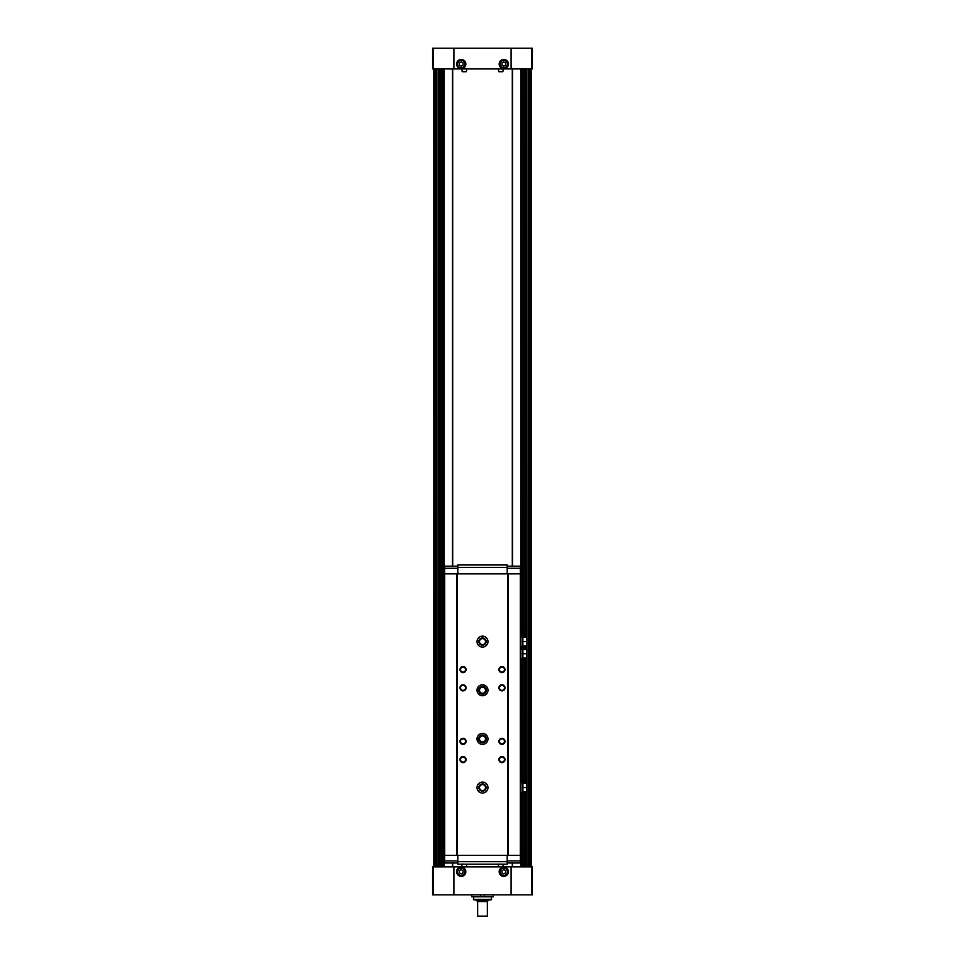 <?xml version="1.0" encoding="UTF-8"?>
<svg xmlns="http://www.w3.org/2000/svg" width="965" height="965" viewBox="0 0 965 965"><rect width="100%" height="100%" fill="white"/><g stroke="black" fill="none" stroke-linecap="round" stroke-linejoin="round"><path stroke-width="1.45" d="M493.296 894.857L493.296 896.799L480.679 896.799L480.679 894.857M471.704 896.799L471.704 894.857L471.704 896.799L480.679 896.799M484.321 896.799L484.321 894.857M433.321 48.25L532.366 48.25L532.366 68.925L432.634 68.925L432.634 48.25L433.321 48.25L433.321 68.925M433.321 866.884L432.634 866.884L432.634 894.857L433.321 894.857L433.321 866.884L532.366 866.884L532.366 894.857L433.321 894.857M531.16 866.884L531.16 68.925M433.84 866.884L433.84 68.925M512.548 866.884L512.548 862.987M512.548 566.19L512.548 68.925M452.452 866.884L452.452 862.987M452.452 566.19L452.452 68.925M461.21 59.444A4.62 4.62 0 0 1 465.214 66.38A4.62 4.62 0 0 1 457.205 66.38A4.62 4.62 0 0 1 461.21 59.444M503.79 59.444A4.62 4.62 0 0 1 507.795 66.38A4.62 4.62 0 0 1 499.786 66.38A4.62 4.62 0 0 1 503.79 59.444M503.79 867.125A4.62 4.62 0 0 1 507.795 874.061A4.62 4.62 0 0 1 499.786 874.061A4.62 4.62 0 0 1 503.79 867.125M461.21 867.125A4.62 4.62 0 0 1 465.214 874.061A4.62 4.62 0 0 1 457.205 874.061A4.62 4.62 0 0 1 461.21 867.125M498.833 71.724L502.656 71.724L498.833 71.724L498.23 68.925M462.344 71.724L466.167 71.724L462.344 71.724L461.74 68.925M498.833 864.085L502.898 864.29L503.26 866.884M462.344 864.085L466.409 864.29L466.77 866.884M452.694 866.884L452.694 862.987M452.694 566.19L452.694 68.925M512.306 866.884L512.306 862.987M512.306 566.19L512.306 68.925M487.361 916.147L477.639 916.147L487.361 916.147L487.361 901.539M477.639 916.147L477.639 901.539M488.58 900.429L476.421 900.429L477.542 901.539L487.458 901.539L488.58 899.838M473.381 896.799L473.863 899.838L491.137 899.838L491.619 896.799M503.79 60.409A3.655 3.655 0 0 1 506.951 65.885A3.655 3.655 0 0 1 500.63 65.885A3.655 3.655 0 0 1 503.79 60.409M503.79 61.953L501.957 63.015L501.957 65.113L503.79 66.175L505.612 65.113L505.612 63.015L503.79 61.953M461.21 868.09A3.655 3.655 0 0 1 464.37 873.566A3.655 3.655 0 0 1 458.049 873.566A3.655 3.655 0 0 1 461.21 868.09M461.21 869.634L459.388 870.695L459.388 872.794L461.21 873.856L463.043 872.794L463.043 870.695L461.21 869.634M503.79 868.09A3.655 3.655 0 0 1 506.951 873.566A3.655 3.655 0 0 1 500.63 873.566A3.655 3.655 0 0 1 503.79 868.09M503.79 869.634L501.957 870.695L501.957 872.794L503.79 873.856L505.612 872.794L505.612 870.695L503.79 869.634M461.21 60.409A3.655 3.655 0 0 1 464.37 65.885A3.655 3.655 0 0 1 458.049 65.885A3.655 3.655 0 0 1 461.21 60.409M461.21 61.953L459.388 63.015L459.388 65.113L461.21 66.175L463.043 65.113L463.043 63.015L461.21 61.953M520.943 648.902L522.885 648.902L522.885 658.637L520.943 658.637M520.943 636.743L522.885 636.743L522.885 646.466L520.943 646.466M520.943 782.699L522.885 782.699L522.885 792.434L520.943 792.434M457.808 568.264L444.612 568.264L444.612 573.849M457.808 566.19L444.612 566.19L444.612 568.264M444.612 855.328L444.612 862.987L457.808 862.987M457.808 860.901L444.612 860.901M520.943 855.328L444.057 855.328L444.057 573.849L520.943 573.849L520.943 855.328M508.048 855.328L508.048 573.849M507.674 855.328L507.674 573.849M477.024 738.985A5.476 5.476 0 0 1 477.024 738.852L478.604 738.9L477.024 738.852A5.476 5.476 0 0 1 485.262 734.184A5.476 5.476 0 0 1 485.262 743.641A5.476 5.476 0 0 1 477.024 738.985L478.604 738.925A3.896 3.896 0 0 0 484.454 742.278A3.896 3.896 0 0 0 484.454 735.547A3.896 3.896 0 0 0 478.604 738.9A3.896 3.896 0 0 1 484.454 735.547A3.896 3.896 0 0 1 484.454 742.278A3.896 3.896 0 0 1 478.604 738.925L477.024 738.985A5.476 5.476 0 0 0 485.262 743.641A5.476 5.476 0 0 0 485.262 734.184A5.476 5.476 0 0 0 477.024 738.852M477.024 690.325A5.476 5.476 0 0 0 485.262 694.993A5.476 5.476 0 0 0 485.262 685.524A5.476 5.476 0 0 0 477.024 690.192L478.604 690.252L477.024 690.192A5.476 5.476 0 0 1 485.262 685.524A5.476 5.476 0 0 1 485.262 694.993A5.476 5.476 0 0 1 477.024 690.325L478.604 690.277L477.024 690.325A5.476 5.476 0 0 1 482.5 684.788M463.043 738.309A3.04 3.04 0 0 1 465.673 742.869A3.04 3.04 0 0 1 460.401 742.869A3.04 3.04 0 0 1 463.043 738.309M463.043 684.788A3.04 3.04 0 0 1 465.673 689.348A3.04 3.04 0 0 1 460.401 689.348A3.04 3.04 0 0 1 463.043 684.788M501.957 738.309A3.04 3.04 0 0 1 504.599 742.869A3.04 3.04 0 0 1 499.327 742.869A3.04 3.04 0 0 1 501.957 738.309M501.957 684.788A3.04 3.04 0 0 1 504.599 689.348A3.04 3.04 0 0 1 499.327 689.348A3.04 3.04 0 0 1 501.957 684.788M463.043 756.548A3.04 3.04 0 0 1 465.673 761.108A3.04 3.04 0 0 1 460.401 761.108A3.04 3.04 0 0 1 463.043 756.548M463.043 666.538A3.04 3.04 0 0 1 465.673 671.097A3.04 3.04 0 0 1 460.401 671.097A3.04 3.04 0 0 1 463.043 666.538M501.957 756.548A3.04 3.04 0 0 1 504.599 761.108A3.04 3.04 0 0 1 499.327 761.108A3.04 3.04 0 0 1 501.957 756.548M501.957 666.538A3.04 3.04 0 0 1 504.599 671.097A3.04 3.04 0 0 1 499.327 671.097A3.04 3.04 0 0 1 501.957 666.538M482.5 636.128A5.476 5.476 0 0 1 487.241 644.343A5.476 5.476 0 0 1 477.759 644.343A5.476 5.476 0 0 1 482.5 636.128M482.5 782.096A5.476 5.476 0 0 1 487.241 790.311A5.476 5.476 0 0 1 477.759 790.311A5.476 5.476 0 0 1 482.5 782.096M457.326 855.328L457.326 573.849M456.952 855.328L456.952 573.849M520.388 855.328L520.388 860.901L507.192 860.901M520.388 860.901L520.388 862.987L507.192 862.987M507.192 855.328L507.192 864.206L457.808 864.206L457.808 855.328M507.192 861.685L457.808 861.685M507.192 566.19L520.388 566.19L520.388 568.264L507.192 568.264M520.388 568.264L520.388 573.849M457.808 567.48L457.808 564.971L507.192 564.971L507.192 567.48L457.808 567.48L457.808 573.849M507.192 567.48L507.192 573.849M482.5 783.918A3.655 3.655 0 0 1 485.66 789.394A3.655 3.655 0 0 1 479.34 789.394A3.655 3.655 0 0 1 482.5 783.918M482.5 784.581A2.992 2.992 0 0 1 485.093 789.068A2.992 2.992 0 0 1 479.907 789.068A2.992 2.992 0 0 1 482.5 784.581M482.5 637.949A3.655 3.655 0 0 1 485.66 643.426A3.655 3.655 0 0 1 479.34 643.426A3.655 3.655 0 0 1 482.5 637.949M482.5 638.613A2.992 2.992 0 0 1 485.093 643.1A2.992 2.992 0 0 1 479.907 643.1A2.992 2.992 0 0 1 482.5 638.613M501.957 667.068A2.509 2.509 0 0 1 504.14 670.832A2.509 2.509 0 0 1 499.786 670.832A2.509 2.509 0 0 1 501.957 667.068M501.957 757.079A2.509 2.509 0 0 1 504.14 760.854A2.509 2.509 0 0 1 499.786 760.854A2.509 2.509 0 0 1 501.957 757.079M463.043 667.068A2.509 2.509 0 0 1 465.214 670.832A2.509 2.509 0 0 1 460.86 670.832A2.509 2.509 0 0 1 463.043 667.068M463.043 757.079A2.509 2.509 0 0 1 465.214 760.854A2.509 2.509 0 0 1 460.86 760.854A2.509 2.509 0 0 1 463.043 757.079M501.957 685.307A2.509 2.509 0 0 1 504.14 689.082A2.509 2.509 0 0 1 499.786 689.082A2.509 2.509 0 0 1 501.957 685.307M501.957 738.828A2.509 2.509 0 0 1 504.14 742.604A2.509 2.509 0 0 1 499.786 742.604A2.509 2.509 0 0 1 501.957 738.828M463.043 685.307A2.509 2.509 0 0 1 465.214 689.082A2.509 2.509 0 0 1 460.86 689.082A2.509 2.509 0 0 1 463.043 685.307M463.043 738.828A2.509 2.509 0 0 1 465.214 742.604A2.509 2.509 0 0 1 460.86 742.604A2.509 2.509 0 0 1 463.043 738.828M482.5 686.61A3.655 3.655 0 0 1 485.66 692.086A3.655 3.655 0 0 1 479.34 692.086A3.655 3.655 0 0 1 482.5 686.61M482.5 687.273A2.992 2.992 0 0 1 485.093 691.748A2.992 2.992 0 0 1 479.907 691.748A2.992 2.992 0 0 1 482.5 687.273M482.5 735.27A3.655 3.655 0 0 1 485.66 740.734A3.655 3.655 0 0 1 479.34 740.734A3.655 3.655 0 0 1 482.5 735.27M482.5 735.921A2.992 2.992 0 0 1 485.093 740.408A2.992 2.992 0 0 1 479.907 740.408A2.992 2.992 0 0 1 482.5 735.921M522.885 783.315L526.528 783.315L526.528 791.831L522.885 791.831M526.528 787.573L522.885 787.573M522.885 637.346L526.528 637.346L526.528 645.862L522.885 645.862M526.528 641.604L522.885 641.604M522.885 649.505L526.528 649.505L526.528 658.021L522.885 658.021M526.528 653.763L522.885 653.763M478.604 690.277A3.896 3.896 0 0 0 484.454 693.63A3.896 3.896 0 0 0 484.454 686.887A3.896 3.896 0 0 0 478.604 690.252A3.896 3.896 0 0 0 484.454 693.63A3.896 3.896 0 0 0 484.454 686.887A3.896 3.896 0 0 0 478.604 690.252M433.985 866.884L433.985 68.925M531.015 866.884L531.015 68.925M529.773 866.884L529.773 68.925M529.122 866.884L529.122 68.925M528.35 866.884L528.35 68.925M528.229 866.884L528.229 68.925L528.205 866.884M526.685 866.884L526.685 68.925L526.733 866.884M525.455 866.884L525.455 791.831M525.455 783.315L525.455 658.021M525.455 649.505L525.455 645.862M525.455 637.346L525.455 68.925M524.803 866.884L524.803 791.831M524.803 783.315L524.803 658.021M524.803 649.505L524.803 645.862M524.803 637.346L524.803 68.925M524.031 866.884L524.031 791.831M524.031 783.315L524.031 658.021M524.031 649.505L524.031 645.862M524.031 637.346L524.031 68.925M523.911 866.884L523.911 791.831M523.911 783.315L523.911 658.021M523.911 649.505L523.911 645.862M523.911 637.346L523.911 68.925M522.367 866.884L522.367 792.434M522.367 782.699L522.367 658.637M522.367 648.902L522.367 646.466M522.367 636.743L522.367 68.925M521.389 866.884L521.389 792.434M521.389 782.699L521.389 658.637M521.389 648.902L521.389 646.466M521.389 636.743L521.389 68.925M520.847 866.884L520.847 855.328M520.847 573.849L520.847 68.925M444.153 866.884L444.153 855.328M444.153 573.849L444.153 68.925M443.611 866.884L443.611 68.925M442.633 866.884L442.633 68.925M441.089 866.884L441.089 68.925M440.969 866.884L440.969 68.925M440.197 866.884L440.197 68.925M439.545 866.884L439.545 68.925M438.315 866.884L438.315 68.925L438.267 866.884M436.771 866.884L436.771 68.925L436.795 866.884M436.65 866.884L436.65 68.925M435.878 866.884L435.878 68.925M435.227 866.884L435.227 68.925M531.679 48.25L531.679 68.925M511.088 48.25L511.088 68.925M453.912 48.25L453.912 68.925M531.679 894.857L531.679 866.884M511.088 894.857L511.088 866.884M453.912 894.857L453.912 866.884M498.591 71.519L502.656 71.724M462.102 71.519L466.167 71.724M473.381 899.356L491.619 899.356M444.672 855.328L444.672 573.849M520.328 855.328L520.328 573.849M523.886 866.884L523.886 791.831M523.886 783.315L523.886 658.021M523.886 649.505L523.886 645.862M523.886 637.346L523.886 68.925M522.415 866.884L522.415 792.434M522.415 782.699L522.415 658.637M522.415 648.902L522.415 646.466M522.415 636.743L522.415 68.925M442.585 866.884L442.585 68.925M441.114 866.884L441.114 68.925M502.898 71.519L503.26 68.925M466.409 71.519L466.77 68.925M498.591 864.29L498.23 866.884M462.102 864.29L461.74 866.884"/></g></svg>
